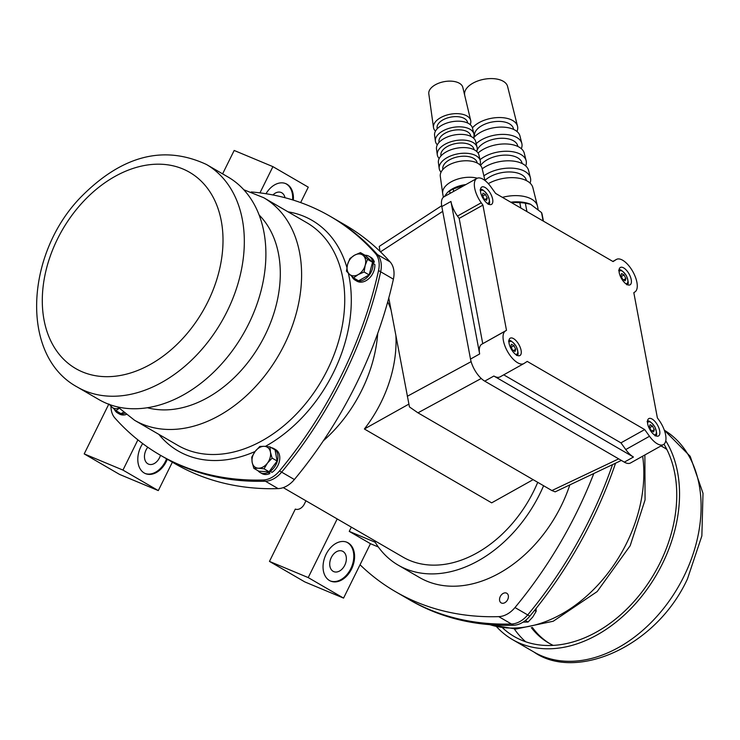 <?xml version="1.0" encoding="UTF-8"?>
<svg xmlns="http://www.w3.org/2000/svg" width="740" height="740" viewBox="0 0 740 740"><rect width="100%" height="100%" fill="white"/><g stroke="black" fill="none" stroke-linecap="round" stroke-linejoin="round"><path stroke-width="1.11" d="M496.67 626.808A128.658 92.01 -59.9 0 0 512.487 639.582A128.658 92.01 -59.9 0 0 662.318 563.926A128.658 92.01 -59.9 0 0 665.769 440.8M663.974 444.204A125.153 89.503 120.1 0 1 659.988 562.955A125.153 89.503 120.1 0 1 514.254 636.548A125.153 89.503 120.1 0 1 502.738 628.02M553.187 645.373A113.451 81.141 120.1 0 1 531.329 627.64M661.051 445.906A113.451 81.141 120.1 0 1 666.86 449.485M248.677 323.889A128.658 92.01 120.1 0 1 98.846 399.545L77.284 387.029A128.658 92.01 -59.9 0 0 227.106 311.374A128.658 92.01 -59.9 0 0 206.432 164.474L227.994 176.99A128.658 92.01 120.1 0 1 248.677 323.889M616.457 259.416A18.713 8.344 60.8 0 1 632.746 271.441A18.713 8.344 60.8 0 1 634.92 291.958L633.819 292.67L657.379 417.878L659.062 420.218A18.713 8.344 -119.2 0 1 663.429 444.574L630.535 462.972A18.713 8.344 -119.2 0 1 624.32 462.139L484.737 381.137A18.713 8.344 -119.2 0 1 470.511 359.076L441.808 206.58A18.713 8.344 -119.2 0 1 443.991 196.803L476.875 178.414A18.713 8.344 -119.2 0 1 490.787 186.721L495.606 193.408L613.081 261.581L616.254 259.536A18.713 8.344 60.8 0 1 616.457 259.416L612.831 261.442M482.924 205.11L506.493 330.318L481.62 344.313A18.713 8.344 60.8 0 0 479.649 353.961L450.947 201.465A18.713 8.344 60.8 0 0 457.487 216.062L459.17 218.393L482.924 205.11L481.24 202.779A18.713 8.344 -119.2 0 1 476.875 178.414M506.493 330.318L505.383 331.03A18.713 8.344 60.8 0 0 507.557 351.546A18.713 8.344 60.8 0 0 523.846 363.581A18.713 8.344 60.8 0 0 524.049 363.46L527.222 361.407L644.697 429.579L649.516 436.267A18.713 8.344 -119.2 0 0 663.429 444.574M647.657 423.789A9.944 4.431 60.8 0 0 652.375 433.085A9.944 4.431 60.8 0 0 658.526 435.953A9.944 4.431 60.8 0 0 658.877 427.97A9.944 4.431 60.8 0 0 652.116 419.043A9.944 4.431 60.8 0 0 648.813 418.6A9.944 4.431 60.8 0 0 647.657 423.789M509.074 343.369A9.944 4.431 60.8 0 0 513.782 352.666A9.944 4.431 60.8 0 0 519.933 355.533A9.944 4.431 60.8 0 0 520.294 347.55A9.944 4.431 60.8 0 0 513.532 338.615A9.944 4.431 60.8 0 0 510.23 338.18A9.944 4.431 60.8 0 0 509.074 343.369M619.213 272.653A9.944 4.431 60.8 0 0 626.771 284.373A9.944 4.431 60.8 0 0 630.073 284.817A9.944 4.431 60.8 0 0 629.093 273.976A9.944 4.431 60.8 0 0 620.37 267.464A9.944 4.431 60.8 0 0 619.213 272.653M480.621 192.224A9.944 4.431 60.8 0 0 488.187 203.953A9.944 4.431 60.8 0 0 491.49 204.388A9.944 4.431 60.8 0 0 490.509 193.547A9.944 4.431 60.8 0 0 481.786 187.035A9.944 4.431 60.8 0 0 480.621 192.224M503.718 374.838L620.943 442.862L625.763 449.55A18.713 8.344 60.8 0 0 633.449 457.024L493.876 376.031A18.713 8.344 60.8 0 0 500.092 376.864A18.713 8.344 60.8 0 0 500.296 376.743M459.17 218.393L482.73 343.601M644.697 429.579L620.943 442.862M652.523 426.101L650.072 424.677L649.396 426.878L651.163 430.495L653.614 431.92L654.29 429.718L652.523 426.101L649.766 427.637M652.023 430.985L654.29 429.718M513.93 345.682L511.479 344.257L510.804 346.45L512.58 350.075L515.021 351.491L515.706 349.299L513.93 345.682L511.183 347.217M513.43 350.566L515.706 349.299M624.07 274.966L621.628 273.541L620.943 275.733L622.719 279.35L625.171 280.775L625.846 278.582L624.07 274.966L621.323 276.501M623.57 279.85L625.846 278.582M485.486 194.537L483.035 193.121L482.36 195.314L484.127 198.931L486.578 200.355L487.253 198.154L485.486 194.537L482.73 196.082M484.987 199.43L487.253 198.154M388.778 297.998L409.451 406.935L417.961 412.828L551.901 490.555L555.157 491.85L621.378 460.428M379.999 251.369L379.25 246.485L380.258 245.726L441.669 205.757M520.84 208.06L519.832 202.677L510.97 202.325M543.123 220.983L541.541 212.593L530.635 204.296L525.345 203.186L526.926 211.585M525.345 203.186A32.162 17.307 169.3 0 0 519.832 202.677M543.428 221.158L542.207 214.711A32.162 17.307 169.3 0 0 541.541 212.593M510.748 202.196A29.128 15.67 -10.7 0 1 530.303 204.166A29.128 15.67 -10.7 0 1 530.488 204.24M502.414 197.358A29.128 15.67 -10.7 0 1 537.471 206.072A29.128 15.67 -10.7 0 1 537.582 206.553L538.091 209.254M488.298 183.64A28.009 15.068 169.3 0 1 488.529 183.52A28.009 15.068 -10.7 0 1 515.974 177.84A28.009 15.068 -10.7 0 1 532.883 187.692L537.471 206.072M484.959 180.421A22.931 12.34 169.3 0 1 489.991 176.768A22.931 12.34 -10.7 0 1 512.459 172.115A22.931 12.34 -10.7 0 1 526.307 180.19L526.408 180.606M482.202 168.831A26.964 14.513 169.3 0 1 485.875 166.445A26.964 14.513 -10.7 0 1 512.302 160.978A26.964 14.513 -10.7 0 1 528.582 170.468L530.441 177.933A27.417 14.754 -10.7 0 0 513.893 168.285A27.417 14.754 -10.7 0 0 487.022 173.845A27.417 14.754 169.3 0 0 483.868 175.833M530.441 177.933A27.417 14.754 -10.7 0 1 530.071 183.113M480.547 165.519A21.886 11.775 169.3 0 1 487.336 159.692A21.886 11.775 -10.7 0 1 508.787 155.252A21.886 11.775 -10.7 0 1 522.005 162.957L522.144 163.54M478.049 153.023A25.919 13.949 169.3 0 1 483.22 149.369A25.919 13.949 -10.7 0 1 508.621 144.115A25.919 13.949 -10.7 0 1 524.271 153.236L526.14 160.7A26.372 14.19 -10.7 0 0 510.212 151.422A26.372 14.19 -10.7 0 0 484.376 156.769A26.372 14.19 169.3 0 0 480.029 159.692M526.14 160.7A26.372 14.19 -10.7 0 1 525.696 165.899M476.791 151.561A20.84 11.22 169.3 0 1 484.691 142.626A20.84 11.22 -10.7 0 1 505.115 138.399A20.84 11.22 -10.7 0 1 517.695 145.734L517.88 146.474M473.48 138.065A24.873 13.385 169.3 0 1 480.575 132.294A24.873 13.385 -10.7 0 1 504.948 127.252A24.873 13.385 -10.7 0 1 519.97 136.012L521.839 143.477A25.326 13.635 -10.7 0 0 506.539 134.56A25.326 13.635 -10.7 0 0 481.721 139.694A25.326 13.635 169.3 0 0 476.218 143.68M521.839 143.477A25.326 13.635 -10.7 0 1 521.321 148.685M474.618 136.761L474.497 135.827A19.795 10.656 169.3 0 1 482.036 125.55A19.795 10.656 -10.7 0 1 501.443 121.536A19.795 10.656 -10.7 0 1 513.394 128.501L513.625 129.417M464.729 95.442L464.609 94.517A21.876 11.766 169.3 0 1 472.943 83.167A21.876 11.766 -10.7 0 1 494.376 78.727A21.876 11.766 -10.7 0 1 507.585 86.432L517.528 126.244A24.281 13.07 -10.7 0 0 502.867 117.697A24.281 13.07 -10.7 0 0 479.067 122.627A24.281 13.07 169.3 0 0 472.444 127.881M517.528 126.244A24.281 13.07 -10.7 0 1 516.936 131.47M470.696 120.49A18.935 10.184 -10.7 0 0 459.3 113.766A18.935 10.184 -10.7 0 0 440.698 117.605A18.935 10.184 169.3 0 0 433.492 127.484L428.802 93.786A17.307 9.315 169.3 0 1 435.388 84.749A17.307 9.315 -10.7 0 1 452.399 81.243A17.307 9.315 -10.7 0 1 462.815 87.385L470.696 120.49A18.935 10.184 -10.7 0 1 470.178 124.597M437.22 128.779L437.1 127.937A15.475 8.325 169.3 0 1 442.983 119.862A15.475 8.325 -10.7 0 1 458.19 116.726A15.475 8.325 -10.7 0 1 467.495 122.22L467.699 123.044M433.492 127.484A18.935 10.184 169.3 0 0 435.471 131.128M435.398 141.164A19.591 10.545 169.3 0 1 442.853 130.934A19.591 10.545 -10.7 0 1 462.102 126.965A19.591 10.545 -10.7 0 1 473.896 133.922L472.518 128.159A19.305 10.388 -10.7 0 0 460.9 121.314A19.305 10.388 -10.7 0 0 441.928 125.217A19.305 10.388 169.3 0 0 434.584 135.3L435.398 141.164A19.591 10.545 169.3 0 0 437.331 144.809M470.871 136.363L470.696 135.651A16.132 8.677 -10.7 0 0 460.992 129.925A16.132 8.677 -10.7 0 0 445.138 133.191A16.132 8.677 169.3 0 0 439.005 141.618L439.107 142.348M437.303 154.845A20.248 10.896 169.3 0 1 445.008 144.272A20.248 10.896 -10.7 0 1 464.905 140.165A20.248 10.896 -10.7 0 1 477.087 147.353L475.718 141.599A19.971 10.748 -10.7 0 0 463.703 134.513A19.971 10.748 -10.7 0 0 444.083 138.556A19.971 10.748 169.3 0 0 436.489 148.981L437.303 154.845A20.248 10.896 169.3 0 0 439.181 158.499M474.044 149.693L473.896 149.082A16.789 9.037 -10.7 0 0 463.795 143.125A16.789 9.037 -10.7 0 0 447.293 146.529A16.789 9.037 169.3 0 0 440.911 155.289L440.994 155.918M439.209 168.517A20.905 11.248 169.3 0 1 447.164 157.602A20.905 11.248 -10.7 0 1 467.708 153.365A20.905 11.248 -10.7 0 1 480.288 160.784L478.919 155.03A20.628 11.1 -10.7 0 0 466.505 147.713A20.628 11.1 -10.7 0 0 446.239 151.885A20.628 11.1 169.3 0 0 438.394 162.652L439.209 168.517A20.905 11.248 169.3 0 0 441.04 172.179M477.217 163.022L477.096 162.513A17.445 9.389 -10.7 0 0 466.598 156.325A17.445 9.389 -10.7 0 0 449.448 159.858A17.445 9.389 169.3 0 0 442.816 168.97L442.89 169.488M484.987 180.532L482.119 168.461A21.284 11.452 -10.7 0 0 469.308 160.913A21.284 11.452 -10.7 0 0 448.394 165.224A21.284 11.452 169.3 0 0 440.3 176.333L442.677 193.427A22.107 11.896 169.3 0 0 442.724 193.732L443.389 197.228M477.319 178.21A22.107 11.896 -10.7 0 0 451.086 181.883A22.107 11.896 169.3 0 0 442.677 193.427M465.895 184.556A22.107 11.896 -10.7 0 0 452.399 188.857A22.107 11.896 169.3 0 0 447.635 192.298A22.107 11.896 169.3 0 0 447.423 192.511M444.416 196.562L447.256 192.668L449.624 191.022A24.448 13.154 -10.7 0 1 451.354 189.977A24.448 13.154 169.3 0 1 453.204 189.014L453.657 191.401M449.624 191.022L450.077 193.399M465.682 184.676L453.204 189.014M480.288 160.784A20.905 11.248 -10.7 0 1 479.909 164.863M477.087 147.353A20.248 10.896 -10.7 0 1 476.671 151.441M473.896 133.922A19.591 10.545 -10.7 0 1 473.424 138.019M395.909 335.895A112.286 80.299 120.1 0 1 364.385 428.996L491.665 502.849L533.133 479.659M364.385 428.996L408.85 404.132M387.742 301.809A112.286 80.299 120.1 0 1 390.979 309.699M537.73 482.323A112.286 80.299 120.1 0 1 402.976 557.1L283.244 487.623M305.953 500.795L304.362 504.023A8.186 5.855 120.1 0 1 295.315 509.083L269.462 561.401L308.21 577.588L337.2 518.934M543.604 485.736A121.638 86.996 120.1 0 1 398.286 565.193A121.638 86.996 120.1 0 1 375.161 542.216L349.243 531.385L351.343 527.139M569.837 484.885A121.638 86.996 120.1 0 1 419.497 577.505L398.286 565.193M349.243 531.385L370.453 543.697L343.564 598.105L308.21 577.588M378.334 546.99L370.453 543.697M329.504 580.53A21.053 14.652 112.7 0 0 330.697 581.113A21.053 14.652 112.7 0 0 352.332 567.34A21.053 14.652 112.7 0 0 346.93 542.263A21.053 14.652 112.7 0 0 325.674 555.166A21.053 14.652 112.7 0 0 329.504 580.53M343.564 598.105L304.815 581.918L269.462 561.401M593.804 473.507A350.889 250.943 120.1 0 1 514.985 607.549A23.393 16.733 120.1 0 1 498.741 616.633A350.889 250.943 120.1 0 1 395.447 591.63A350.889 250.943 120.1 0 1 360.038 564.768M514.985 607.549L527.712 614.931A350.889 250.943 120.1 0 0 612.516 464.637A350.889 250.943 120.1 0 1 527.712 614.931A23.393 16.733 120.1 0 1 511.46 624.014A350.889 250.943 120.1 0 1 408.175 599.012L395.447 591.63M344.757 565.268A11.109 7.733 -67.3 0 1 333.759 571.622A11.109 7.733 -67.3 0 1 330.91 558.385A11.109 7.733 -67.3 0 1 342.324 551.115A11.109 7.733 -67.3 0 1 344.757 565.268M330.318 580.946A21.053 14.652 112.7 0 0 351.555 567.016A21.053 14.652 112.7 0 0 346.542 542.115M84.203 453.898L122.951 470.085L158.304 490.602L119.556 474.414L84.203 453.898L108.743 404.243M300.653 202.584L308.275 187.165L272.921 166.648L234.173 150.46L222.611 173.863M158.304 490.602L172.365 462.176M122.951 470.085L137.89 439.865M142.69 443.575A21.053 14.652 112.7 0 0 144.254 473.017A21.053 14.652 112.7 0 0 145.447 473.609A21.053 14.652 112.7 0 0 167.314 459.244M323.343 440.79A121.638 86.996 -59.9 0 0 377.714 333.389M259.962 192.872L272.921 166.648M293.336 200.124A21.053 14.652 112.7 0 0 285.788 183.64A21.053 14.652 112.7 0 0 265.993 193.732M160.478 455.276A11.109 7.733 -67.3 0 1 159.498 457.764A11.109 7.733 -67.3 0 1 148.5 464.119A11.109 7.733 -67.3 0 1 147.787 447.238M145.059 473.443A21.053 14.652 112.7 0 0 166.583 458.819M159.988 454.998L162.115 456.229A350.889 250.943 -59.9 0 0 265.401 481.222A23.393 16.733 -59.9 0 0 281.644 472.139A350.889 250.943 -59.9 0 0 380.665 271.784A23.393 16.733 -59.9 0 0 377.428 254.56A350.889 250.943 -59.9 0 0 332.315 217.551L345.043 224.942A350.889 250.943 -59.9 0 1 390.156 261.951L377.428 254.56A350.889 250.943 -59.9 0 0 332.315 217.551L330.188 216.321A350.889 250.943 120.1 0 1 375.3 253.33A23.393 16.733 120.1 0 1 378.547 270.553A350.889 250.943 120.1 0 1 279.526 470.908A23.393 16.733 120.1 0 1 263.283 479.992A350.889 250.943 120.1 0 1 159.988 454.998A350.889 250.943 120.1 0 1 114.876 417.989A23.393 16.733 120.1 0 1 110.991 406.195M278.129 488.613L265.401 481.222A350.889 250.943 -59.9 0 1 162.115 456.229L174.834 463.61A350.889 250.943 -59.9 0 0 278.129 488.613A23.393 16.733 -59.9 0 0 294.372 479.529A350.889 250.943 -59.9 0 0 393.393 279.174A23.393 16.733 -59.9 0 0 390.156 261.951M272.93 194.962A11.109 7.733 -67.3 0 1 281.182 192.493A11.109 7.733 -67.3 0 1 284.993 197.719M292.559 199.883A21.053 14.652 112.7 0 0 285.4 183.492M273.883 448.607A13.801 9.87 -59.9 0 1 277.75 459.29A13.801 9.87 -59.9 0 1 270.193 471.297L272.033 472.37A13.801 9.87 -59.9 0 0 279.591 460.354A13.801 9.87 -59.9 0 0 275.724 449.67L273.883 448.607A13.801 9.87 -59.9 0 0 271.395 447.719M258.029 470.751A13.801 9.87 -59.9 0 0 260.027 472.481L261.868 473.545A13.801 9.87 -59.9 0 0 269.841 473.591L269.406 471.278M260.027 472.481A13.801 9.87 -59.9 0 0 268 472.527L269.841 473.591M270.193 471.297L270.035 470.446M267.843 471.667L268 472.527M372.322 263.227L374.375 262.08A13.801 9.87 -59.9 0 0 370.796 257.307L368.955 256.234A13.801 9.87 -59.9 0 0 364.996 255.254M355.108 280.108L356.939 281.182A13.801 9.87 -59.9 0 0 369.066 278.425A13.801 9.87 -59.9 0 0 374.81 264.411L372.979 263.338A13.801 9.87 -59.9 0 1 367.225 277.361A13.801 9.87 -59.9 0 1 355.108 280.108A13.801 9.87 -59.9 0 1 351.963 276.519M374.375 262.08L372.535 261.017A13.801 9.87 -59.9 0 0 368.955 256.234M372.535 261.017L371.73 261.47M372.164 263.792L372.979 263.338M114.404 409.35A13.801 9.87 -59.9 0 0 117.549 412.948L119.381 414.012A13.801 9.87 -59.9 0 0 126.096 414.539M117.549 412.948A13.801 9.87 -59.9 0 0 124.625 413.346M123.395 412.319L121.018 413.651L115.995 410.728L119.122 408.332M108.9 403.994L111.814 406.991A11.692 8.362 120.1 0 1 110.288 404.799M118.974 408.175A11.692 8.362 120.1 0 1 111.814 406.991L115.995 410.728M270.017 446.923L264.291 446.312A11.692 8.362 120.1 0 1 270.442 452.149A11.692 8.362 120.1 0 1 267.445 463.092A11.692 8.362 120.1 0 1 258.315 468.207L264.041 468.809L267.445 463.092L272.126 458.106L270.442 452.149L270.017 446.923L275.039 449.837L277.149 461.029L269.064 471.732L258.871 471.241L253.848 468.328L258.315 468.207A11.692 8.362 120.1 0 1 252.164 462.371A11.692 8.362 120.1 0 1 255.152 451.418L251.739 457.144L252.164 462.371L253.848 468.328M259.823 446.442L255.152 451.418A11.692 8.362 120.1 0 1 264.291 446.312L259.823 446.442M269.064 471.732L264.041 468.809M277.149 461.029L272.126 458.106M360.454 252.618L354.553 255.207A11.692 8.362 120.1 0 1 363.377 255.624A11.692 8.362 120.1 0 1 365.199 265.308A11.692 8.362 120.1 0 1 358.197 274.577L364.108 271.996L365.199 265.308L367.558 259.361L360.454 252.618L365.486 255.541L372.581 262.275L369.131 274.91L358.576 280.812L353.554 277.898L358.197 274.577A11.692 8.362 120.1 0 1 349.373 274.161L353.554 277.898M346.459 271.154L349.373 274.161A11.692 8.362 120.1 0 1 347.55 264.476A11.692 8.362 120.1 0 1 354.553 255.207L349.909 258.519L347.55 264.476L346.459 271.154M369.131 274.91L364.108 271.996M372.581 262.275L367.558 259.361M251.239 191.956A350.889 250.943 120.1 0 1 330.188 216.321M263.283 479.992L265.401 481.222A23.393 16.733 -59.9 0 0 281.644 472.139A350.889 250.943 -59.9 0 0 380.665 271.784A23.393 16.733 -59.9 0 0 377.428 254.56L375.3 253.33M504.837 602.702A5.587 3.996 120.1 0 1 499.759 597.883A5.587 3.996 120.1 0 1 507.316 593.656A5.587 3.996 120.1 0 1 504.837 602.702M536.065 608.484L536.158 611.332L532.745 617.049L528.073 622.035L523.097 622.127M534.539 610.389L536.158 611.332M525.418 620.49L528.073 622.035M529.831 616.161L527.712 614.931A23.393 16.733 120.1 0 1 511.46 624.014A350.889 250.943 120.1 0 1 408.175 599.012L410.293 600.251A350.889 250.943 -59.9 0 0 513.588 625.245A23.393 16.733 -59.9 0 0 529.831 616.161A350.889 250.943 -59.9 0 0 615.551 463.194M534.058 652.097C575.11 681.179 655.566 648.046 687.442 578.967L701.862 535.899L703 493.275L690.189 456.321L664.335 430.208A128.658 92.01 120.1 0 1 683.88 576.442A128.658 92.01 120.1 0 1 534.058 652.097L512.487 639.582M525.65 641.746A125.153 89.503 120.1 0 1 514.365 629.019M549.829 643.652A113.451 81.141 120.1 0 1 532.384 627.455M660.913 445.98A113.451 81.141 120.1 0 1 663.697 447.423M207.838 301.828A113.451 81.141 -59.9 0 0 138.519 166.815A113.451 81.141 -59.9 0 0 51.634 342.611A113.451 81.141 -59.9 0 0 207.838 301.828M457.487 216.062L481.24 202.779M450.947 201.465L441.808 206.58M612.84 261.442L616.254 259.536M624.32 462.139L633.449 457.024M625.763 449.55L649.516 436.267M484.737 381.137L493.876 376.031M481.62 344.313L505.383 331.03M470.511 359.076L479.649 353.961M654.141 434.778A7.252 3.238 60.8 0 0 654.669 426.721A7.252 3.238 60.8 0 0 647.528 422.947M515.558 354.349A7.252 3.238 60.8 0 0 516.076 346.292A7.252 3.238 60.8 0 0 508.944 342.518M625.698 283.633A7.252 3.238 60.8 0 0 626.216 275.576A7.252 3.238 60.8 0 0 619.084 271.802M487.114 203.213A7.252 3.238 60.8 0 0 487.632 195.156A7.252 3.238 60.8 0 0 480.491 191.383M417.961 412.828L481.24 378.482M618.677 458.865L551.901 490.555M407.278 396.298L471.121 361.647M442.705 211.344L380.49 251.84M498.741 616.633L513.588 625.245M294.372 479.529L279.526 470.908M393.393 279.174L378.547 270.553M265.382 446.377A133.339 95.358 -59.9 0 0 333.444 372.572A133.339 95.358 -59.9 0 0 348.364 273.18M346.894 267.492A133.339 95.358 -59.9 0 0 288.008 211.816M158.86 434.371A133.339 95.358 -59.9 0 0 255.106 451.493M117.79 406.945L134.551 420.264L177.683 445.295A128.658 92.01 -59.9 0 0 327.515 369.639A128.658 92.01 -59.9 0 0 306.841 222.74L263.708 197.71L243.821 189.755M134.551 420.264A128.658 92.01 -59.9 0 0 284.382 344.609A128.658 92.01 -59.9 0 0 263.708 197.71M147.334 407.721A113.451 81.141 -59.9 0 0 265.114 335.063A113.451 81.141 -59.9 0 0 259.157 215.026M642.653 456.192A128.658 92.01 120.1 0 1 626.604 543.206A128.658 92.01 120.1 0 1 489.862 624.662M206.432 164.474C163.753 144.67 121.924 155.511 80.947 197.016C25.419 253.792 19.73 355.829 77.284 387.029M500.092 376.864L523.846 363.581M655.104 435.851C657.305 436.156 657.185 433.085 654.734 426.629C650.654 421.43 648.111 419.737 647.112 421.56M516.52 355.431C518.721 355.736 518.592 352.666 516.141 346.209C512.062 341.011 509.527 339.318 508.528 341.14M626.66 284.715C628.861 285.02 628.732 281.949 626.28 275.493C622.201 270.294 619.667 268.601 618.668 270.424M488.076 204.286C490.269 204.601 490.148 201.521 487.697 195.073C483.618 189.865 481.083 188.182 480.084 189.995M489.251 624.615L515.984 629.028L553.233 621.239L597.18 591.565L630.166 545.732L645.067 499.898L644.873 454.943"/></g></svg>
